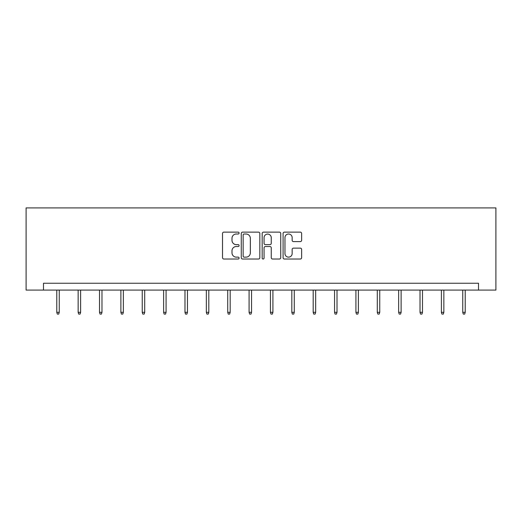 <?xml version="1.0" encoding="UTF-8"?>
<svg xmlns="http://www.w3.org/2000/svg" width="522" height="522" viewBox="0 0 522 522"><rect width="100%" height="100%" fill="white"/><g stroke="black" fill="none" stroke-linecap="round" stroke-linejoin="round"><path stroke-width="0.78" d="M239.083 233.073A0.94 0.94 0 0 0 238.143 232.133L223.86 232.133A1.344 1.344 0 0 0 222.516 233.478L222.516 257.679A1.344 1.344 0 0 0 223.86 259.023L238.143 259.023A0.94 0.94 0 0 0 239.083 258.083A0.94 0.94 0 0 0 238.143 257.137L236.296 257.137A4.3 4.3 0 0 1 231.996 252.837L231.996 250.821A4.3 4.3 0 0 1 236.296 246.521L238.143 246.521A0.94 0.94 0 0 0 239.083 245.575A0.94 0.94 0 0 0 238.143 244.635L236.296 244.635A4.3 4.3 0 0 1 231.996 240.335L231.996 238.319A4.3 4.3 0 0 1 236.296 234.013L238.143 234.013A0.94 0.94 0 0 0 239.083 233.073M300.294 241.614A1.344 1.344 0 0 0 301.638 240.27L301.638 233.478A1.344 1.344 0 0 0 300.294 232.133L284.425 232.133A1.344 1.344 0 0 0 283.081 233.478L283.081 257.679A1.344 1.344 0 0 0 284.425 259.023L300.294 259.023A1.344 1.344 0 0 0 301.638 257.679L301.638 249.477A1.344 1.344 0 0 0 300.294 248.133L293.501 248.133A1.344 1.344 0 0 0 292.157 249.477L292.157 253.542A3.595 3.595 0 0 1 288.562 257.137A3.595 3.595 0 0 1 284.966 253.542L284.966 237.614A3.595 3.595 0 0 1 288.562 234.013A3.595 3.595 0 0 1 292.157 237.614L292.157 240.27A1.344 1.344 0 0 0 293.501 241.614L300.294 241.614M478.504 290.095L495.9 290.095L495.9 207.913L26.1 207.913L26.1 290.095L478.504 290.095L478.504 283.244L43.496 283.244L43.496 290.095M259.825 233.478A1.344 1.344 0 0 0 258.481 232.133L242.613 232.133A1.344 1.344 0 0 0 241.268 233.478L241.268 257.679A1.344 1.344 0 0 0 242.613 259.023L258.481 259.023A1.344 1.344 0 0 0 259.825 257.679L259.825 233.478M263.519 232.133L279.387 232.133A1.344 1.344 0 0 1 280.732 233.478L280.732 257.679A1.344 1.344 0 0 1 279.387 259.023L272.595 259.023A1.344 1.344 0 0 1 271.251 257.679L271.251 247.865A1.344 1.344 0 0 0 269.907 246.521L265.404 246.521A1.344 1.344 0 0 0 264.06 247.865L264.06 258.083A0.94 0.94 0 0 1 263.121 259.023A0.94 0.94 0 0 1 262.175 258.083L262.175 233.478A1.344 1.344 0 0 1 263.519 232.133M244.094 234.013A0.94 0.94 0 0 0 243.154 234.959L243.154 256.198A0.94 0.94 0 0 0 244.094 257.137L246.045 257.137A4.3 4.3 0 0 0 250.345 252.837L250.345 238.319A4.3 4.3 0 0 0 246.045 234.013L244.094 234.013M271.251 237.68A3.595 3.595 0 0 0 267.655 234.084A3.595 3.595 0 0 0 264.06 237.68L264.06 243.291A1.344 1.344 0 0 0 265.404 244.635L269.907 244.635A1.344 1.344 0 0 0 271.251 243.291L271.251 237.68M59.247 312.306L58.699 314.087L57.329 314.087L56.781 312.306L59.247 312.306L59.247 290.095M56.781 312.306L56.781 290.095M80.616 312.306L80.068 314.087L78.698 314.087L78.15 312.306L80.616 312.306L80.616 290.095M78.15 312.306L78.15 290.095M101.979 312.306L101.431 314.087L100.061 314.087L99.513 312.306L101.979 312.306L101.979 290.095M99.513 312.306L99.513 290.095M123.349 312.306L122.8 314.087L121.43 314.087L120.882 312.306L123.349 312.306L123.349 290.095M120.882 312.306L120.882 290.095M144.711 312.306L144.163 314.087L142.8 314.087L142.252 312.306L144.711 312.306L144.711 290.095M142.252 312.306L142.252 290.095M166.081 312.306L165.533 314.087L164.162 314.087L163.614 312.306L166.081 312.306L166.081 290.095M163.614 312.306L163.614 290.095M187.45 312.306L186.902 314.087L185.532 314.087L184.984 312.306L187.45 312.306L187.45 290.095M184.984 312.306L184.984 290.095M208.813 312.306L208.265 314.087L206.895 314.087L206.347 312.306L208.813 312.306L208.813 290.095M206.347 312.306L206.347 290.095M230.182 312.306L229.634 314.087L228.264 314.087L227.716 312.306L230.182 312.306L230.182 290.095M227.716 312.306L227.716 290.095M251.552 312.306L251.004 314.087L249.633 314.087L249.085 312.306L251.552 312.306L251.552 290.095M249.085 312.306L249.085 290.095M272.915 312.306L272.367 314.087L270.996 314.087L270.448 312.306L272.915 312.306L272.915 290.095M270.448 312.306L270.448 290.095M294.284 312.306L293.736 314.087L292.366 314.087L291.818 312.306L294.284 312.306L294.284 290.095M291.818 312.306L291.818 290.095M315.653 312.306L315.105 314.087L313.735 314.087L313.187 312.306L315.653 312.306L315.653 290.095M313.187 312.306L313.187 290.095M337.016 312.306L336.468 314.087L335.098 314.087L334.55 312.306L337.016 312.306L337.016 290.095M334.55 312.306L334.55 290.095M358.386 312.306L357.838 314.087L356.467 314.087L355.919 312.306L358.386 312.306L358.386 290.095M355.919 312.306L355.919 290.095M379.748 312.306L379.2 314.087L377.837 314.087L377.289 312.306L379.748 312.306L379.748 290.095M377.289 312.306L377.289 290.095M401.118 312.306L400.57 314.087L399.199 314.087L398.651 312.306L401.118 312.306L401.118 290.095M398.651 312.306L398.651 290.095M422.487 312.306L421.939 314.087L420.569 314.087L420.021 312.306L422.487 312.306L422.487 290.095M420.021 312.306L420.021 290.095M443.85 312.306L443.302 314.087L441.932 314.087L441.384 312.306L443.85 312.306L443.85 290.095M441.384 312.306L441.384 290.095M465.219 312.306L464.671 314.087L463.301 314.087L462.753 312.306L465.219 312.306L465.219 290.095M462.753 312.306L462.753 290.095"/></g></svg>
